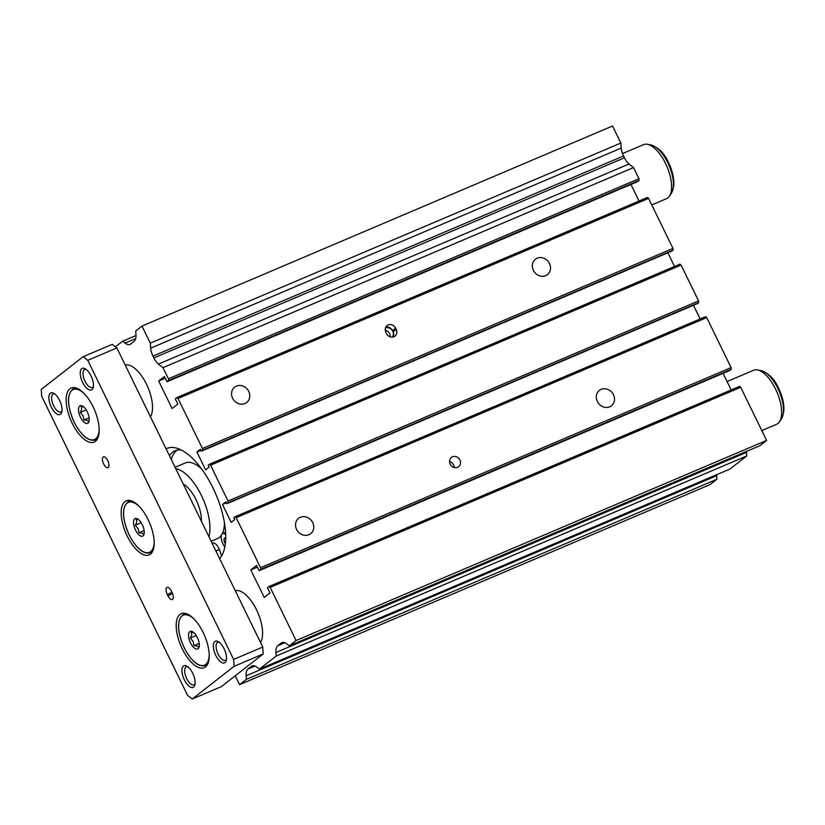<?xml version="1.0" encoding="UTF-8"?>
<svg xmlns="http://www.w3.org/2000/svg" width="825" height="825" viewBox="0 0 825 825"><rect width="100%" height="100%" fill="white"/><g stroke="black" fill="none" stroke-linecap="round" stroke-linejoin="round"><path stroke-width="1.24" d="M169.455 455.761A56.296 24.781 67 0 1 175.075 450.79A56.296 24.781 67 0 1 181.211 449.976M171.239 459.432A56.296 24.781 67 0 1 177.292 450.11M225.38 543.665A3.671 1.619 67 0 1 224.751 542.592A3.671 1.619 67 0 1 224.627 538.199A3.671 1.619 67 0 1 225.741 538.447M212.108 543.221L212.51 543.046A8.662 3.816 67 0 1 218.986 548.604A8.662 3.816 67 0 1 219.388 549.471L215.882 550.966M225.71 534.487A6.662 2.929 67 0 1 225.493 534.332A8.662 3.816 67 0 0 222.667 533.6A8.662 3.816 67 0 0 223.957 545.748L224.843 547.099M219.388 549.471L221.616 555.978M183.243 484.028A25.977 11.437 67 0 1 201.413 521.287M221.471 535.074A41.095 18.088 67 0 1 219.264 537.518A41.095 18.088 67 0 1 217.429 538.601L211.159 541.272M175.735 468.641A41.095 18.088 67 0 1 201.444 495.536A41.095 18.088 67 0 1 208.921 536.673M175.086 467.301L185.264 462.969A41.095 18.088 67 0 1 201.496 468.817M224.483 522.864A41.095 18.088 67 0 1 222.111 533.981M232.609 398.248A9.756 8.704 52 0 0 246.675 402.507A9.756 8.704 52 0 0 248.727 391.39A9.756 8.704 52 0 0 234.661 387.131A9.756 8.704 52 0 0 232.609 398.248M533.363 270.342A9.756 8.704 52 0 0 547.429 274.601A9.756 8.704 52 0 0 549.491 263.495A9.756 8.704 52 0 0 535.425 259.225A9.756 8.704 52 0 0 533.363 270.342M597.352 401.528A9.756 8.704 52 0 0 611.418 405.787A9.756 8.704 52 0 0 613.47 394.67A9.756 8.704 52 0 0 599.404 390.411A9.756 8.704 52 0 0 597.352 401.528M296.588 529.423A9.756 8.704 52 0 0 310.654 533.692A9.756 8.704 52 0 0 312.706 522.576A9.756 8.704 52 0 0 298.64 518.317A9.756 8.704 52 0 0 296.588 529.423M125.235 365.093A29.349 12.922 67 0 1 146.479 384.182A29.349 12.922 67 0 1 150.439 416.769M235.28 590.731A29.349 12.922 67 0 1 256.534 609.819A29.349 12.922 67 0 1 260.483 642.407M450.182 464.114A5.868 5.239 52 0 0 458.648 466.672A5.868 5.239 52 0 0 459.886 459.989A5.868 5.239 52 0 0 451.419 457.421A5.868 5.239 52 0 0 450.182 464.114M454.235 467.507A5.868 5.239 52 0 0 453.606 464.887A5.868 5.239 52 0 0 449.543 461.505M392.318 337.147A5.868 5.239 52 0 0 392.762 331.258A5.868 5.239 52 0 0 385.471 328.02M390.235 336.878A5.868 5.239 52 0 0 389.617 333.713A5.868 5.239 52 0 0 385.285 330.248M166.083 448.841A61.638 27.132 67 0 1 166.918 448.449A61.638 27.132 67 0 1 213.015 488.008A61.638 27.132 67 0 1 219.636 558.659M393.143 337.033A5.868 5.239 52 0 0 393.082 331.918L392.442 330.598A5.868 5.239 52 0 0 385.811 327.164M396.217 329.464L395.577 328.144A5.868 5.239 52 0 0 387.111 325.586A5.868 5.239 52 0 0 385.873 332.279L386.512 333.589A5.868 5.239 52 0 0 394.979 336.146A5.868 5.239 52 0 0 396.217 329.464L393.082 331.918M115.438 346.84L122.636 341.21L125.039 343.087A14.675 6.456 67 0 0 129.958 344.427A14.675 6.456 67 0 0 130.618 344.035L134.135 341.292A14.675 6.456 67 0 0 135.96 334.558L135.713 330.99L141.993 326.092L612.542 125.988L620.854 143.045L621.204 148.077A11.746 5.167 67 0 0 623.556 155.977L624.453 157.812A11.746 5.167 67 0 0 628.97 164.01L158.421 364.114L162.989 367.661L168.434 378.809L168.547 380.531L166.98 381.758L164.422 376.509L158.668 381.006L172.095 408.55L177.86 404.054L175.292 398.815L176.87 397.588L178.025 398.485L202.434 448.522L202.548 450.244L201.341 451.182L200.423 449.295L196.917 452.028L205.621 469.868L209.127 467.136L208.189 465.218L209.395 464.279L210.561 465.176L228.04 501.022L228.154 502.745L226.947 503.683L226.019 501.765L222.513 504.508L231.217 522.349L234.723 519.606L233.795 517.718L235.001 516.78L236.167 517.677L260.566 567.713L260.679 569.436L259.112 570.663L256.554 565.414L250.8 569.91L264.237 597.455L269.992 592.958L267.434 587.709L269.002 586.493L270.167 587.39L296.072 640.52L289.276 645.831L286.863 643.964A14.675 6.456 67 0 0 281.944 642.623A14.675 6.456 67 0 0 281.294 643.015L277.778 645.758A14.675 6.456 67 0 0 275.952 652.493L276.189 656.05L259.442 669.137L257.039 667.26A14.675 6.456 67 0 0 252.12 665.919A14.675 6.456 67 0 0 251.46 666.311L247.954 669.054A14.675 6.456 67 0 0 246.128 675.788L246.366 679.357L239.559 684.667L235.238 675.788M158.421 364.114A11.746 5.167 67 0 1 153.904 357.916L153.007 356.08A11.746 5.167 67 0 1 150.655 348.181L150.315 343.148L141.993 326.092M209.395 464.279L679.944 264.175L681.099 265.083L698.579 300.919L698.703 302.641L697.496 303.579L226.947 503.683M693.485 305.281L700.157 318.966M235.001 516.78L705.54 316.676L706.705 317.584L731.115 367.61L731.228 369.332L729.661 370.559L259.112 570.663M723.071 373.364L731.167 389.947M269.002 586.493L739.54 386.389L740.706 387.286L766.621 440.416L759.815 445.737L289.276 645.831M259.442 669.137L729.991 469.033L746.738 455.947L746.491 452.389A14.675 6.456 67 0 1 746.46 451.419M239.559 684.667L710.108 484.564L716.904 479.253L716.667 475.685A14.675 6.456 67 0 1 716.626 474.715M628.97 164.01L633.538 167.557L638.973 178.705L639.097 180.428L637.519 181.655L166.98 381.758M630.939 184.46L639.035 201.042M176.87 397.588L647.408 197.484L648.574 198.392L672.973 248.418L673.097 250.14L671.89 251.078L201.341 451.182M667.879 252.79L674.551 266.465M681.099 265.083L210.561 465.176M200.929 450.326L196.917 452.028M673.097 250.14L202.548 450.244M672.973 248.418L202.434 448.522M648.574 198.392L178.025 398.485M165.248 378.211L158.668 381.006M639.097 180.428L168.547 380.531M638.973 178.705L168.434 378.809M633.538 167.557L162.989 367.661M621.204 148.077L150.655 348.181M620.854 143.045L150.315 343.148M136.001 335.528L122.636 341.21M716.904 479.253L246.366 679.357M746.738 455.947L276.189 656.05M766.621 440.416L296.072 640.52M740.706 387.286L270.167 587.39M257.379 567.105L250.8 569.91M731.228 369.332L260.679 569.436M731.115 367.61L260.566 567.713M706.705 317.584L236.167 517.677M226.524 502.796L222.513 504.508M698.703 302.641L228.154 502.745M698.579 300.919L228.04 501.022M86.192 369.445A9.756 4.29 -113 0 0 84.666 369.497A9.756 4.29 -113 0 0 84.996 381.191A9.756 4.29 -113 0 0 92.297 387.451A9.756 4.29 -113 0 0 93.39 386.378M82.655 382.439A11.746 5.167 -113 0 0 93.173 387.595A11.746 5.167 -113 0 0 91.028 375.901A11.746 5.167 -113 0 0 85.161 368.765A11.746 5.167 -113 0 0 80.376 371.302A11.746 5.167 -113 0 0 82.655 382.439M187.873 666.837A9.756 4.29 -113 0 0 186.347 666.878A9.756 4.29 -113 0 0 186.687 678.573A9.756 4.29 -113 0 0 193.978 684.833A9.756 4.29 -113 0 0 195.082 683.77M184.336 679.831A11.746 5.167 -113 0 0 194.855 684.987A11.746 5.167 -113 0 0 192.71 673.293A11.746 5.167 -113 0 0 186.852 666.146A11.746 5.167 -113 0 0 182.067 668.683A11.746 5.167 -113 0 0 184.336 679.831M219.275 642.314A9.756 4.29 -113 0 0 217.748 642.355A9.756 4.29 -113 0 0 218.078 654.05A9.756 4.29 -113 0 0 225.38 660.309A9.756 4.29 -113 0 0 226.473 659.247M215.737 655.298A11.746 5.167 -113 0 0 226.256 660.464A11.746 5.167 -113 0 0 224.111 648.759A11.746 5.167 -113 0 0 218.243 641.623A11.746 5.167 -113 0 0 213.458 644.16A11.746 5.167 -113 0 0 215.737 655.298M54.79 393.979A9.756 4.29 -113 0 0 53.264 394.02A9.756 4.29 -113 0 0 53.604 405.714A9.756 4.29 -113 0 0 60.895 411.974A9.756 4.29 -113 0 0 61.999 410.912M51.253 406.972A11.746 5.167 -113 0 0 61.772 412.129A11.746 5.167 -113 0 0 59.627 400.424A11.746 5.167 -113 0 0 53.769 393.288A11.746 5.167 -113 0 0 48.984 395.825A11.746 5.167 -113 0 0 51.253 406.972M107.786 460.639A5.868 2.588 67 0 1 107.982 467.672A5.868 2.588 67 0 1 103.599 463.908A5.868 2.588 67 0 1 103.393 456.875A5.868 2.588 67 0 1 107.786 460.639M203.167 632.507A29.349 12.922 67 0 1 204.188 667.693A29.349 12.922 67 0 1 182.243 648.852A29.349 12.922 67 0 1 181.222 613.666A29.349 12.922 67 0 1 203.167 632.507M93.122 406.869A29.349 12.922 67 0 1 94.143 442.056A29.349 12.922 67 0 1 72.188 423.225A29.349 12.922 67 0 1 71.167 388.039A29.349 12.922 67 0 1 93.122 406.869M148.149 519.688A29.349 12.922 67 0 1 149.17 554.874A29.349 12.922 67 0 1 127.215 536.044A29.349 12.922 67 0 1 126.194 500.858A29.349 12.922 67 0 1 148.149 519.688M196.226 635.549L190.338 638.045L193.122 641.438L194.03 645.624C196.732 645.676 198.217 646.264 198.495 647.367L199.258 645.893M197.319 637.508A9.539 4.197 67 0 1 199.062 647.017A9.539 4.197 67 0 1 190.513 642.819A9.539 4.197 67 0 1 188.667 633.775A9.539 4.197 67 0 1 192.555 631.713A9.539 4.197 67 0 1 197.319 637.508M86.171 409.912L80.283 412.418L83.067 415.8L83.985 419.987C86.677 420.049 88.162 420.626 88.44 421.73L89.203 420.265M87.275 411.871A9.539 4.197 67 0 1 89.017 421.379A9.539 4.197 67 0 1 80.468 417.192A9.539 4.197 67 0 1 78.622 408.138A9.539 4.197 67 0 1 82.51 406.075A9.539 4.197 67 0 1 87.275 411.871M141.199 522.73L135.31 525.236L138.095 528.619L139.002 532.806C141.704 532.857 143.189 533.445 143.468 534.548L144.231 533.074M142.292 524.69A9.539 4.197 67 0 1 144.045 534.198A9.539 4.197 67 0 1 135.496 530.011A9.539 4.197 67 0 1 133.64 520.957A9.539 4.197 67 0 1 137.538 518.894A9.539 4.197 67 0 1 142.292 524.69M622.524 153.574L643.583 144.612A29.349 12.922 67 0 1 647.419 144.292A29.349 12.922 67 0 1 665.538 163.453A29.349 12.922 67 0 1 669.457 196.102A29.349 12.922 67 0 1 666.559 198.639L651.76 204.93M727.062 381.542L753.637 370.25A29.349 12.922 67 0 1 757.463 369.92A29.349 12.922 67 0 1 775.583 389.091A29.349 12.922 67 0 1 779.501 421.74A29.349 12.922 67 0 1 776.603 424.277L761.815 430.567M144.148 530.619L139.002 532.806M138.662 519.688L136.084 519.399C137.053 520.812 136.795 522.751 135.31 525.236M89.121 417.801L83.985 419.987M83.634 406.869L81.056 406.581C82.026 407.993 81.768 409.932 80.283 412.418M199.176 643.438L194.03 645.624M193.689 632.507L191.101 632.218C192.07 633.621 191.812 635.57 190.338 638.045M167.898 595.743L167.258 594.433A5.868 2.588 67 0 1 167.052 587.4A5.868 2.588 67 0 1 171.445 591.164L172.085 592.474A5.868 2.588 67 0 1 172.291 599.517A5.868 2.588 67 0 1 167.898 595.743L172.621 593.742M112.221 344.345L116.872 347.954L262.752 647.048L263.216 653.936L221.358 686.637L192.246 699.012L187.595 695.403L41.714 396.299L41.25 389.421L83.108 356.72L112.221 344.345M83.108 356.72L87.77 360.329L233.64 659.433L234.114 666.311L263.216 653.936M234.114 666.311L192.246 699.012M233.64 659.433L262.752 647.048M87.77 360.329L116.872 347.954M392.442 330.598L395.577 328.144M624.453 157.812L153.904 357.916M623.556 155.977L153.007 356.08M135.692 338.559L125.039 343.087M716.667 475.685L246.128 675.788M255.007 666.053L247.954 669.054M252.852 665.723L251.46 666.311M746.491 452.389L275.952 652.493M284.842 642.757L277.778 645.758M282.676 642.417L281.294 643.015M185.501 613.439L183.614 614.243A27.885 12.272 67 0 1 186.852 613.872M209.21 654.442A27.153 11.952 67 0 1 200.372 665.311A27.153 11.952 67 0 1 184.233 647.728A27.153 11.952 67 0 1 179.572 619.688A27.153 11.952 67 0 1 194.236 619.245M75.457 387.812L73.559 388.616A27.885 12.272 67 0 1 76.797 388.235M99.155 428.814A27.153 11.952 67 0 1 90.327 439.673A27.153 11.952 67 0 1 74.188 422.091A27.153 11.952 67 0 1 69.517 394.061A27.153 11.952 67 0 1 84.191 393.618M130.484 500.62L128.587 501.435A27.885 12.272 67 0 1 131.825 501.053M154.182 541.623A27.153 11.952 67 0 1 145.355 552.492A27.153 11.952 67 0 1 129.216 534.909A27.153 11.952 67 0 1 124.544 506.87A27.153 11.952 67 0 1 139.219 506.437M647.419 144.292L650.997 144.973A27.235 11.983 67 0 1 667.817 162.752A27.235 11.983 67 0 1 671.447 193.05L669.457 196.102M757.463 369.92L761.052 370.611A27.235 11.983 67 0 1 777.862 388.389A27.235 11.983 67 0 1 781.492 418.677L779.501 421.74M152.934 550.677A27.885 12.272 67 0 1 150.408 552.75L152.305 551.946M97.907 437.869A27.885 12.272 67 0 1 95.391 439.931L97.278 439.127M207.952 663.496A27.885 12.272 67 0 1 205.435 665.569L207.333 664.764M172.043 592.402L167.258 594.433M225.607 532.352L222.667 533.6M183.614 614.243C176.663 619.658 176.849 630.836 184.181 647.79C191.41 661.351 198.495 667.281 205.435 665.569M73.559 388.616C66.608 394.02 66.804 405.209 74.137 422.163C81.366 435.713 88.45 441.643 95.391 439.931M128.587 501.435C121.636 506.839 121.832 518.028 129.164 534.971C136.383 548.532 143.468 554.462 150.408 552.75M650.997 144.973C658.639 147.603 664.507 153.502 668.59 162.659C672.684 171.332 674.386 179.2 673.705 186.275L671.447 193.05M761.052 370.611C768.694 373.24 774.551 379.129 778.645 388.297C782.729 396.959 784.431 404.838 783.75 411.912L781.492 418.677"/></g></svg>
